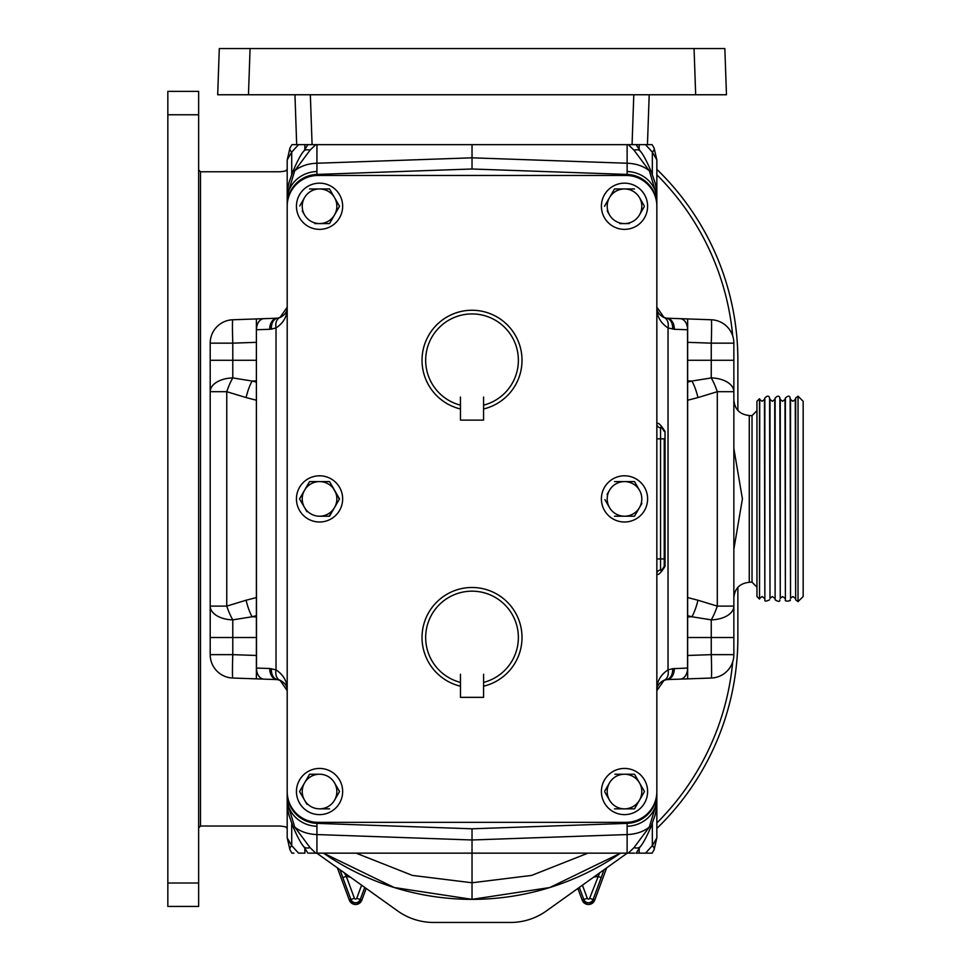 <?xml version="1.0" encoding="UTF-8"?>
<svg xmlns="http://www.w3.org/2000/svg" width="971" height="971" viewBox="0 0 971 971"><rect width="100%" height="100%" fill="white"/><g stroke="black" fill="none" stroke-linecap="round" stroke-linejoin="round"><path stroke-width="1.46" d="M296.446 498.9A23.098 23.098 0 0 0 319.544 521.997A23.098 23.098 0 0 0 342.654 498.9A23.098 23.098 0 0 0 319.544 475.802A23.098 23.098 0 0 0 296.446 498.9M634.67 853.145L628.298 853.145L633.99 847.634L649.308 827.061L656.845 802.216C656.08 814.73 655.073 814.475 651.383 825.811L651.383 825.811A11.555 3.872 -159.2 0 1 649.308 827.061A30.805 21.787 180 0 1 627.12 834.562L627.12 823.372A30.805 30.805 0 0 0 656.845 792.591L656.845 837.852L654.102 849.722A9.237 3.702 -154 0 0 652.33 845.68L656.845 837.852L654.102 849.722L652.124 853.145L645.521 853.145L652.124 853.145L654.102 849.722M656.845 206.265A30.805 30.805 0 0 0 626.04 175.46L318.003 175.46A30.805 30.805 0 0 0 287.198 206.265L287.198 791.535A30.805 30.805 0 0 0 318.003 822.34L626.04 822.34A30.805 30.805 0 0 0 656.845 791.535L656.845 195.584C656.08 183.07 655.073 183.325 651.383 171.988L651.383 171.988A11.555 3.872 159.2 0 0 649.308 170.738A30.805 21.787 180 0 0 627.12 163.237L627.12 174.428L472.027 169.003L472.027 144.655L291.919 144.655L289.941 148.078L287.198 159.948L289.941 148.078A9.237 3.702 26 0 0 291.713 152.119L287.198 159.948L287.198 307.152C287.501 315.866 283.763 322.797 276.019 327.931A11.094 7.586 -110.4 0 1 279.988 317.541C285.037 314.907 287.44 311.436 287.198 307.152L279.976 317.541M628.298 144.655L633.99 150.165L649.308 170.738L656.845 195.584L656.845 306.921M315.757 144.655L310.052 150.165L294.735 170.738L287.198 195.584C287.962 183.07 288.982 183.325 292.659 171.988L292.659 171.988A11.555 3.872 20.8 0 1 294.735 170.738A30.805 21.787 0 0 1 316.934 163.237L316.934 174.428A30.805 30.805 0 0 0 287.198 205.209L287.198 306.921M287.198 791.535L287.198 802.216C287.962 814.73 288.982 814.475 292.659 825.811L292.659 825.811A11.555 3.872 -20.8 0 0 294.735 827.061A30.805 21.787 0 0 0 316.934 834.562L316.934 823.372L472.027 828.797L472.027 882.773L412.384 875.405L356.09 853.145M628.298 853.145L315.757 853.145L310.052 847.634L294.735 827.061L287.198 802.216L287.198 690.879M296.446 206.265A23.098 23.098 0 0 0 319.544 229.362A23.098 23.098 0 0 0 342.654 206.265A23.098 23.098 0 0 0 319.544 183.167A23.098 23.098 0 0 0 296.446 206.265M601.401 206.265A23.098 23.098 0 0 0 624.499 229.362A23.098 23.098 0 0 0 647.608 206.265A23.098 23.098 0 0 0 624.499 183.167A23.098 23.098 0 0 0 601.401 206.265M296.446 791.535A23.098 23.098 0 0 0 319.544 814.633A23.098 23.098 0 0 0 342.654 791.535A23.098 23.098 0 0 0 319.544 768.437A23.098 23.098 0 0 0 296.446 791.535M601.401 791.535A23.098 23.098 0 0 0 624.499 814.633A23.098 23.098 0 0 0 647.608 791.535A23.098 23.098 0 0 0 624.499 768.437A23.098 23.098 0 0 0 601.401 791.535M601.401 498.9A23.098 23.098 0 0 0 624.499 521.997A23.098 23.098 0 0 0 647.608 498.9A23.098 23.098 0 0 0 624.499 475.802A23.098 23.098 0 0 0 601.401 498.9M460.436 686.194A50.043 50.043 0 0 0 460.472 686.206L460.436 686.194A50.043 50.043 0 0 1 472.027 587.479A50.043 50.043 0 0 1 483.607 686.194L483.57 686.206A50.043 50.043 0 0 0 483.607 686.194L483.607 674.25L483.57 697.348L460.472 697.348L460.472 674.25L460.436 686.194M460.436 408.961A50.043 50.043 0 0 1 472.027 310.247A50.043 50.043 0 0 1 483.607 408.961L483.57 408.973A50.043 50.043 0 0 0 483.607 408.961L483.57 397.018L483.57 420.115L460.472 420.115L460.436 397.018L460.472 408.973M483.607 405.162A46.341 46.341 0 0 0 510.066 333.818A46.341 46.341 0 0 0 433.976 333.818A46.341 46.341 0 0 0 460.436 405.162M483.607 682.395A46.341 46.341 0 0 0 510.066 611.05A46.341 46.341 0 0 0 433.976 611.05A46.341 46.341 0 0 0 460.436 682.395M604.909 499.592L609.509 507.554A17.308 17.308 0 0 1 609.509 490.246L607.106 494.397M614.509 481.592L624.499 481.592A17.308 17.308 0 0 1 639.488 490.246L634.5 481.592L624.499 481.592L634.5 481.592L637.097 486.083M634.5 516.208L639.488 507.554L634.5 516.208L614.509 516.208L634.5 516.208M639.488 490.246A17.308 17.308 0 0 1 639.488 507.554L641.892 503.403M639.488 507.554A17.308 17.308 0 0 1 609.509 507.554M624.499 481.592A17.308 17.308 0 0 0 609.509 490.246M604.909 792.227L609.509 800.189A17.308 17.308 0 0 1 609.509 782.881L604.715 791.195M634.5 774.227L624.499 774.227L634.5 774.227L644.489 791.535L634.5 774.227M634.5 808.843L614.509 808.843L634.5 808.843L639.488 800.189A17.308 17.308 0 0 0 624.499 774.227L614.91 774.227M644.489 791.535L639.488 800.189L644.489 791.535M639.488 800.189A17.308 17.308 0 0 1 609.509 800.189M624.499 774.227A17.308 17.308 0 0 0 609.509 782.881M309.943 774.227L319.544 774.227A17.308 17.308 0 0 0 304.554 782.881L309.555 774.227L299.554 791.535L306.957 804.34M339.534 791.535L334.534 782.881A17.308 17.308 0 0 1 334.534 800.189L339.534 791.535L334.534 800.189A17.308 17.308 0 0 1 319.544 808.843L329.545 808.843L319.544 808.843A17.308 17.308 0 0 1 304.554 782.881M319.544 774.227A17.308 17.308 0 0 1 334.534 782.881M607.215 210.938L609.509 214.919A17.308 17.308 0 0 1 609.509 197.611L604.508 206.265L614.509 188.957L634.5 188.957L614.509 188.957M644.089 205.573L639.488 197.611A17.308 17.308 0 0 1 639.488 214.919L644.295 206.605M619.704 223.573L629.305 223.573M639.488 214.919A17.308 17.308 0 0 1 609.509 214.919M609.509 197.611A17.308 17.308 0 0 1 639.488 197.611M302.248 210.938L304.554 214.919A17.308 17.308 0 0 1 304.554 197.611L299.76 205.925M329.545 188.957L309.555 188.957L329.545 188.957L339.534 206.265L329.545 188.957M314.75 223.573L329.545 223.573L334.534 214.919L329.545 223.573L324.338 223.573M304.554 197.611A17.308 17.308 0 0 1 334.534 197.611A17.308 17.308 0 0 1 334.534 214.919L339.34 206.605M334.534 214.919A17.308 17.308 0 0 1 304.554 214.919M256.393 597.578L246.088 600.224A23.413 6.651 75.6 0 0 252.108 616.767L256.393 615.675M246.088 600.224L226.753 606.11A23.413 6.469 70.1 0 0 232.785 619.862L252.108 616.767L256.393 616.876M256.393 400.222L246.088 397.576A23.413 6.651 -75.6 0 1 252.108 381.033L256.393 382.125M246.088 397.576L226.753 391.689A23.413 6.469 -70.1 0 1 232.785 377.937L252.108 381.033L256.393 380.923M210.197 343.151L232.785 343.151A23.413 0.813 88 0 1 232.785 319.762A23.413 23.413 0 0 0 210.197 343.151L210.197 391.689A23.413 13.764 -0 0 1 232.785 377.937L232.785 360.277L256.393 360.277M210.197 654.648L232.785 654.648A23.413 0.813 -88 0 0 232.785 678.037A23.413 23.413 0 0 1 210.197 654.648L210.197 606.11L226.753 606.11L226.753 391.689L210.197 391.689L210.197 606.11A23.413 13.764 0 0 0 232.785 619.862L232.785 637.51L256.393 637.51M219.3 48.55L250.081 48.55L248.467 94.757L217.686 94.757L219.3 48.55M694.059 48.55L724.852 48.55L726.466 94.757L695.673 94.757L694.059 48.55L250.081 48.55M687.65 400.222L697.967 397.576A23.413 6.651 -104.4 0 0 691.935 381.033L687.65 382.125M697.967 397.576L717.29 391.689A23.413 6.469 -109.9 0 0 711.258 377.937L691.935 381.033L687.65 380.923M687.65 597.578L697.967 600.224A23.413 6.651 104.4 0 1 691.935 616.767L687.65 615.675M697.967 600.224L717.29 606.11A23.413 6.469 109.9 0 1 711.258 619.862L691.935 616.767L687.65 616.876M687.65 360.277L711.258 360.277L711.258 377.937A23.413 13.764 180 0 1 733.858 391.689L733.858 606.11A23.413 13.764 180 0 1 711.258 619.862L711.258 637.51L687.65 637.51M472.027 899.352L549.744 887.543L620.554 853.145A261.83 261.83 0 0 1 323.489 853.145L394.311 887.543L472.027 899.352L472.027 882.773L531.659 875.405L587.965 853.145M695.673 94.757L248.467 94.757M654.102 148.078L656.845 159.948L654.102 148.078L652.124 144.655L647.451 144.655L652.124 144.655L654.102 148.078A9.237 3.702 154 0 1 652.33 152.119L656.845 159.924L656.845 307.152L664.067 317.541C659.018 314.907 656.602 311.436 656.845 307.152C656.554 315.866 660.28 322.797 668.036 327.931A11.094 7.586 -69.6 0 0 664.067 317.541L666.361 318.124A11.094 7.804 -81.9 0 1 672.636 329.108A11.094 7.768 -79.4 0 0 666.846 318.209L667.55 318.233L666.859 318.209A11.094 7.768 -79.4 0 0 666.834 318.209A11.094 7.768 -79.4 0 0 666.604 318.16M733.858 637.51L733.858 654.648L711.258 654.648L711.258 637.51L733.858 637.51L733.858 606.11L733.858 637.51M733.858 606.11L717.29 606.11L717.29 391.689L733.858 391.689L733.858 343.151L711.258 343.151L711.258 360.277L733.858 360.277M289.941 148.078L291.919 144.655L296.689 144.655L294.953 94.757M687.65 342.326L711.258 343.151A23.413 0.813 92 0 0 711.258 319.762A23.413 23.413 0 0 1 733.858 343.151M733.858 654.648A23.413 23.413 0 0 1 711.258 678.037A23.413 0.813 -92 0 0 711.258 654.648L687.65 655.474M289.941 849.722L291.919 853.145L289.941 849.722L287.198 837.852L289.941 849.722A9.237 3.702 -26 0 1 291.713 845.68L287.198 837.876L287.198 690.648L279.988 680.258C285.037 682.892 287.44 686.363 287.198 690.648C287.501 681.933 283.763 675.003 276.019 669.869A11.094 7.586 110.4 0 0 279.988 680.258L277.682 679.676A11.094 7.804 98.1 0 1 271.407 668.691A11.094 7.768 100.6 0 0 277.208 679.591L277.208 679.591A11.094 7.768 100.6 0 0 277.439 679.639M687.65 329.946L687.65 318.937L666.859 318.209A11.094 7.841 -88 0 1 674.311 329.29L668.036 327.931L668.036 669.869L672.636 668.691A11.094 7.804 81.9 0 1 666.361 679.676L664.067 680.258L656.845 690.648C656.554 681.933 660.28 675.003 668.036 669.869A11.094 7.586 69.6 0 1 664.067 680.258C659.018 682.892 656.602 686.363 656.845 690.648L656.845 690.879M232.785 678.037L275.728 679.542L256.393 678.863L256.393 318.937L277.208 318.209A11.094 7.768 -100.6 0 1 277.439 318.16M256.393 667.854L256.393 678.863L277.196 679.591A11.094 11.094 0 0 0 277.682 679.676M279.988 317.541L277.682 318.124A11.094 7.804 -98.1 0 0 271.407 329.108L269.732 329.29A11.094 7.841 -92 0 1 277.196 318.209A11.094 7.768 -100.6 0 0 271.407 329.108L276.019 327.931L276.019 669.869L269.732 668.509L256.393 668.048M256.393 324.035L256.393 318.937L275.728 318.257L232.785 319.762M263.954 679.13A11.094 7.841 92 0 1 256.502 668.048L256.393 329.752M472.027 144.655L632.06 144.655L633.796 94.757M649.198 94.757L647.451 144.655L632.06 144.655M711.258 319.762L668.327 318.257L687.65 318.937L687.65 678.863L666.859 679.591A11.094 7.768 79.4 0 1 666.834 679.591A11.094 7.768 79.4 0 1 666.604 679.639M674.311 329.29L687.65 329.752M687.65 673.765L687.65 678.863L668.327 679.542L711.258 678.037M674.311 668.509A11.094 7.841 88 0 1 666.859 679.591A11.094 7.768 79.4 0 0 672.636 668.691L687.65 668.048M293.946 853.145L292.332 853.145M291.713 823.262L291.713 845.68L298.534 853.145L304.87 853.145L304.87 848.181M633.99 847.634A11.555 5.85 36 0 0 640.362 846.53L636.139 853.145L645.521 853.145L652.33 845.68L652.33 823.262M315.757 853.145L308.936 853.145M310.052 847.634A11.555 5.85 144 0 1 303.692 846.53L307.904 853.145M310.052 150.165A11.555 5.85 -144 0 0 303.692 151.27L303.692 151.27C300.986 154.207 297.308 161.113 292.659 171.988M633.99 150.165A11.555 5.85 -36 0 1 640.362 151.27L636.139 144.655M664.237 566.36L664.237 558.968L664.237 566.36A3.702 3.702 0 0 1 660.547 570.062A3.702 3.702 0 0 0 656.845 573.752C657.828 575.839 660.559 573.375 665.026 566.36L664.237 566.36C661.906 570.074 660.668 571.3 660.547 570.062L660.547 558.968L656.845 558.968M664.237 438.831L664.237 558.968L660.547 558.968L660.547 438.831L664.237 438.831M640.362 846.53L640.362 846.53C643.069 843.593 646.735 836.686 651.383 825.811M665.026 431.44C660.559 424.424 657.828 421.96 656.845 424.048A3.702 3.702 0 0 0 660.547 427.738C660.668 426.5 661.906 427.726 664.237 431.44A3.702 3.702 0 0 0 660.547 427.738A3.702 3.702 0 0 1 664.237 431.44L665.026 431.44L665.026 566.36M660.547 427.738A3.702 3.702 0 0 1 656.845 424.048A3.702 3.702 0 0 0 660.547 427.738L660.547 438.831L656.845 438.831M316.934 174.428L472.027 169.003M656.845 205.209A30.805 30.805 0 0 0 627.12 174.428M627.12 823.372L472.027 828.797M287.198 792.591A30.805 30.805 0 0 0 316.934 823.372M287.198 205.209L287.198 206.265M656.845 792.591L656.845 791.535M319.544 516.208L329.545 516.208L334.534 507.554A17.308 17.308 0 0 1 304.554 507.554A17.308 17.308 0 0 1 319.544 481.592L329.545 481.592L319.544 481.592A17.308 17.308 0 0 1 334.534 507.554L329.145 516.208M304.554 490.246L309.555 481.592L299.554 498.9L306.957 511.717M299.554 498.9L302.151 494.397M334.534 507.554L339.534 498.9L329.545 481.592L339.34 499.24M319.544 481.592L309.555 481.592M733.858 597.723C734.768 588.365 739.902 583.231 749.26 582.321L749.26 415.479C739.902 414.568 734.768 409.434 733.858 400.076M733.858 549.27L742.414 498.9L733.858 448.529M167.837 883.015L167.837 906.428L198.642 906.428L198.642 91.371L167.837 91.371L167.837 883.015L198.642 883.015M732.717 335.966A261.83 261.83 0 0 0 656.845 174.816M287.198 170.447A30.805 30.805 0 0 1 278.289 171.77L200.487 171.77L198.642 169.913M287.198 827.353A30.805 30.805 0 0 0 278.289 826.03L200.487 826.03L198.642 827.887M732.717 661.834A261.83 261.83 0 0 1 656.845 822.983M287.198 169.355A265.532 265.532 0 0 0 285.644 170.872M627.266 853.145A265.532 265.532 0 0 1 626.708 853.533L546.345 910.968A61.61 61.61 0 0 1 510.528 922.45L433.515 922.45A61.61 61.61 0 0 1 397.697 910.968L317.335 853.533A265.532 265.532 0 0 1 316.777 853.145M287.198 828.445A265.532 265.532 0 0 1 285.644 826.928M656.845 828.445A265.532 265.532 0 0 0 737.863 637.498L737.863 587.358M737.863 410.442L737.863 360.302A265.532 265.532 0 0 0 656.845 169.355M344.414 872.88L346.271 876.328L342.812 877.602L339.984 869.725M604.071 869.725L593.111 899.534L594.725 900.129L606.669 867.856L594.725 900.129C590.55 905.834 586.375 905.834 582.199 900.129A6.676 6.676 0 0 0 594.725 900.129M582.43 885.176L587.273 898.248A1.262 1.262 0 0 0 589.652 898.248L599.641 872.88M593.718 877.116A38.197 38.197 0 0 0 597.772 876.328L601.231 877.602M759.516 599.083L759.516 398.717L756.955 401.278L756.955 596.522L759.516 599.083L759.723 399.469L762.089 401.278L764.456 399.469L764.857 397.989L764.857 599.811L764.456 399.469M795.662 599.811L798.028 601.632L798.028 396.168L803.163 401.278L803.163 596.522L798.028 601.632L798.053 396.168L795.662 397.989L795.662 599.811L795.261 399.469L792.894 401.278L790.528 399.469L790.127 397.989C789.69 395.573 788.112 395.573 785.393 397.989L785.393 599.811L784.993 399.469L782.626 401.278L780.259 399.469L779.859 397.989C779.203 395.561 777.625 395.561 775.125 397.989L775.125 599.811L774.724 399.469L772.358 401.278L769.991 399.469L769.59 397.989C768.911 395.561 767.333 395.561 764.857 397.989M656.845 802.216L656.845 797.834A30.805 28.462 180 0 1 627.205 826.285M627.205 171.515A30.805 28.462 0 0 1 656.845 199.953L656.845 195.584M287.198 195.584L287.198 199.953A30.805 28.462 0 0 1 316.837 171.515M316.837 826.285A30.805 28.462 180 0 1 287.198 797.834L287.198 802.216M210.197 360.277L232.785 360.277L232.785 343.151L256.393 342.326M210.197 637.51L232.785 637.51L232.785 654.648L256.393 655.474M298.534 144.655L291.713 152.119L291.713 174.537M645.521 144.655L652.33 152.119L652.33 174.537M269.732 329.29L256.502 329.752A11.094 7.841 -92 0 1 263.954 318.67M310.344 94.757L312.092 144.655M304.87 149.619L304.87 144.655M639.173 149.619L639.173 144.655M680.101 679.13A11.094 7.841 88 0 0 687.553 668.048L687.553 329.752A11.094 7.841 -88 0 0 680.101 318.67M639.173 848.181L639.173 853.145M269.732 668.509A11.094 7.841 92 0 0 277.196 679.591L277.196 679.591M316.934 144.655L316.934 163.237L472.027 157.824L627.12 163.237L627.12 144.655M627.12 853.145L627.12 834.562L472.027 839.976L316.934 834.562L316.934 853.145M200.487 171.77L200.487 826.03M167.837 114.772L198.642 114.772M364.732 887.409L360.241 899.534A4.964 4.964 0 0 1 350.932 899.534L349.329 900.129A6.676 6.676 0 0 0 361.843 900.129L366.176 888.441L361.843 900.129C357.668 905.834 353.505 905.834 349.329 900.129L337.374 867.856L349.329 900.129M350.325 877.116A38.197 38.197 0 0 1 346.271 876.328L354.403 898.248A1.262 1.262 0 0 0 356.77 898.248L361.843 900.129M356.77 898.248L361.613 885.176M354.403 898.248L350.932 899.534L342.812 877.602M589.652 898.248L593.111 899.534A4.964 4.964 0 0 1 583.814 899.534L582.199 900.129L577.866 888.441L582.199 900.129M587.273 898.248L583.814 899.534L579.323 887.409M795.261 598.33L792.894 596.522L790.528 598.33L790.528 399.469M784.993 598.33L782.626 596.522L780.259 598.33L780.259 399.469M774.724 598.33L772.358 596.522L769.991 598.33L769.991 399.469M749.26 582.187L752.027 582.187L752.027 415.612L756.955 410.672M790.528 598.33L790.127 397.989M780.259 598.33L779.859 397.989M769.991 598.33L769.59 397.989M292.659 825.811C297.308 836.686 300.986 843.593 303.692 846.53M307.904 144.655L303.692 151.27M651.383 171.988C646.735 161.113 643.069 154.207 640.362 151.27M277.803 679.688L281.42 680.914M281.42 316.886L277.803 318.112M666.252 318.112L662.623 316.886M662.623 680.914L666.252 679.688M759.723 598.33L762.089 596.522L764.456 598.33M790.127 599.811C791.96 600.928 784.07 602.056 785.393 599.811M779.859 599.811C779.956 601.886 778.366 601.886 775.125 599.811M769.59 599.811C766.07 601.498 764.493 601.498 764.857 599.811M752.027 415.612L749.26 415.612M759.723 399.469L759.516 398.717M774.724 399.469L775.125 397.989M784.993 399.469L785.393 397.989M795.261 399.469L795.662 397.989M752.027 582.187L756.955 587.127"/></g></svg>
